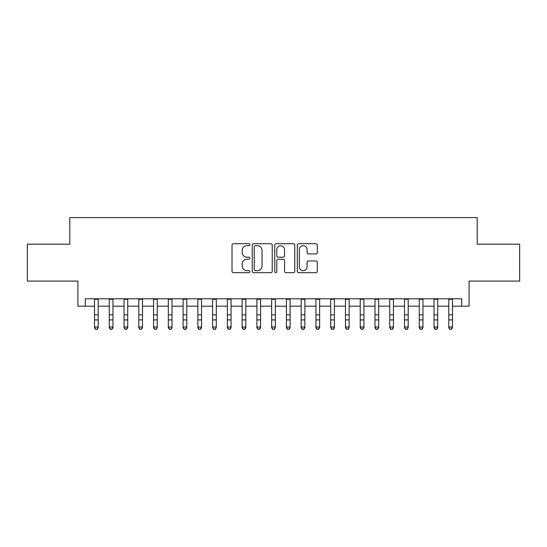 <?xml version="1.0" encoding="UTF-8"?>
<svg xmlns="http://www.w3.org/2000/svg" width="547" height="547" viewBox="0 0 547 547"><rect width="100%" height="100%" fill="white"/><g stroke="black" fill="none" stroke-linecap="round" stroke-linejoin="round"><path stroke-width="0.82" d="M249.883 244.721A1.012 1.012 0 0 0 248.864 243.709L233.473 243.709A1.45 1.45 0 0 0 232.024 245.159L232.024 271.237A1.45 1.45 0 0 0 233.473 272.686L248.864 272.686A1.012 1.012 0 0 0 249.883 271.674A1.012 1.012 0 0 0 248.864 270.656L246.875 270.656A4.636 4.636 0 0 1 242.239 266.02L242.239 263.845A4.636 4.636 0 0 1 246.875 259.21L248.864 259.21A1.012 1.012 0 0 0 249.883 258.198A1.012 1.012 0 0 0 248.864 257.186L246.875 257.186A4.636 4.636 0 0 1 242.239 252.543L242.239 250.376A4.636 4.636 0 0 1 246.875 245.733L248.864 245.733A1.012 1.012 0 0 0 249.883 244.721M315.845 253.924A1.45 1.45 0 0 0 317.294 252.475L317.294 245.159A1.45 1.45 0 0 0 315.845 243.709L298.751 243.709A1.45 1.45 0 0 0 297.301 245.159L297.301 271.237A1.45 1.45 0 0 0 298.751 272.686L315.845 272.686A1.45 1.45 0 0 0 317.294 271.237L317.294 262.396A1.45 1.45 0 0 0 315.845 260.953L308.529 260.953A1.45 1.45 0 0 0 307.079 262.396L307.079 266.779A3.877 3.877 0 0 1 303.202 270.656A3.877 3.877 0 0 1 299.325 266.779L299.325 249.61A3.877 3.877 0 0 1 303.202 245.733A3.877 3.877 0 0 1 307.079 249.61L307.079 252.475A1.45 1.45 0 0 0 308.529 253.924L315.845 253.924M85.291 306.17L85.291 298.792L461.709 298.792L461.709 306.17L469.094 306.17L469.094 281.076L519.65 281.076L519.65 244.174L477.21 244.174L477.21 217.603L69.79 217.603L69.79 244.174L27.35 244.174L27.35 281.076L77.906 281.076L77.906 306.17L94.515 306.17M272.235 245.159A1.45 1.45 0 0 0 270.786 243.709L253.685 243.709A1.45 1.45 0 0 0 252.235 245.159L252.235 271.237A1.45 1.45 0 0 0 253.685 272.686L270.786 272.686A1.45 1.45 0 0 0 272.235 271.237L272.235 245.159M276.214 243.709L293.315 243.709A1.45 1.45 0 0 1 294.765 245.159L294.765 271.237A1.45 1.45 0 0 1 293.315 272.686L285.999 272.686A1.45 1.45 0 0 1 284.549 271.237L284.549 260.659A1.45 1.45 0 0 0 283.1 259.21L278.245 259.21A1.45 1.45 0 0 0 276.796 260.659L276.796 271.674A1.012 1.012 0 0 1 275.784 272.686A1.012 1.012 0 0 1 274.765 271.674L274.765 245.159A1.45 1.45 0 0 1 276.214 243.709M98.207 306.17L109.277 306.17M112.969 306.17L124.039 306.17M127.731 306.17L138.801 306.17M142.494 306.17L153.563 306.17M157.256 306.17L168.326 306.17M172.011 306.17L183.088 306.17M186.773 306.17L197.85 306.17M201.535 306.17L212.605 306.17M216.297 306.17L227.367 306.17M231.06 306.17L242.13 306.17M245.822 306.17L256.892 306.17M260.584 306.17L271.654 306.17M275.346 306.17L286.416 306.17M290.108 306.17L301.178 306.17M304.87 306.17L315.94 306.17M319.633 306.17L330.703 306.17M334.395 306.17L345.465 306.17M349.15 306.17L360.227 306.17M363.912 306.17L374.989 306.17M378.674 306.17L389.744 306.17M393.437 306.17L404.507 306.17M408.199 306.17L419.269 306.17M422.961 306.17L434.031 306.17M437.723 306.17L448.793 306.17M452.485 306.17L461.709 306.17M255.278 245.733A1.012 1.012 0 0 0 254.266 246.752L254.266 269.644A1.012 1.012 0 0 0 255.278 270.656L257.377 270.656A4.636 4.636 0 0 0 262.02 266.02L262.02 250.376A4.636 4.636 0 0 0 257.377 245.733L255.278 245.733M284.549 249.685A3.877 3.877 0 0 0 280.673 245.808A3.877 3.877 0 0 0 276.796 249.685L276.796 255.736A1.45 1.45 0 0 0 278.245 257.186L283.1 257.186A1.45 1.45 0 0 0 284.549 255.736L284.549 249.685M98.207 298.792L98.207 327.769L97.099 329.397L95.622 329.068L97.099 329.397M94.515 298.792L94.515 326.956L98.207 326.956L97.099 329.068M95.622 329.397L94.515 327.769L94.515 326.956L95.622 329.068M112.969 298.792L112.969 327.769L111.861 329.397L110.385 329.068L111.861 329.397M109.277 298.792L109.277 326.956L112.969 326.956L111.861 329.068M110.385 329.397L109.277 327.769L109.277 326.956L110.385 329.068M127.731 298.792L127.731 327.769L126.624 329.397L125.147 329.068L126.624 329.397M124.039 298.792L124.039 326.956L127.731 326.956L126.624 329.068M125.147 329.397L124.039 327.769L124.039 326.956L125.147 329.068M142.494 298.792L142.494 327.769L141.386 329.397L139.909 329.068L141.386 329.397M138.801 298.792L138.801 326.956L142.494 326.956L141.386 329.068M139.909 329.397L138.801 327.769L138.801 326.956L139.909 329.068M157.256 298.792L157.256 327.769L156.148 329.397L154.671 329.068L156.148 329.397M153.563 298.792L153.563 326.956L157.256 326.956L156.148 329.068M154.671 329.397L153.563 327.769L153.563 326.956L154.671 329.068M172.011 298.792L172.011 327.769L170.91 329.397L169.433 329.068L170.91 329.397M168.326 298.792L168.326 326.956L172.011 326.956L170.91 329.068M169.433 329.397L168.326 327.769L168.326 326.956L169.433 329.068M186.773 298.792L186.773 327.769L185.665 329.397L184.195 329.068L185.665 329.397M183.088 298.792L183.088 326.956L186.773 326.956L185.665 329.068M184.195 329.397L183.088 327.769L183.088 326.956L184.195 329.068M201.535 298.792L201.535 327.769L200.428 329.397L198.951 329.068L200.428 329.397M197.85 298.792L197.85 326.956L201.535 326.956L200.428 329.068M198.951 329.397L197.85 327.769L197.85 326.956L198.951 329.068M216.297 298.792L216.297 327.769L215.19 329.397L213.713 329.068L215.19 329.397M212.605 298.792L212.605 326.956L216.297 326.956L215.19 329.068M213.713 329.397L212.605 327.769L212.605 326.956L213.713 329.068M231.06 298.792L231.06 327.769L229.952 329.397L228.475 329.068L229.952 329.397M227.367 298.792L227.367 326.956L231.06 326.956L229.952 329.068M228.475 329.397L227.367 327.769L227.367 326.956L228.475 329.068M245.822 298.792L245.822 327.769L244.714 329.397L243.237 329.068L244.714 329.397M242.13 298.792L242.13 326.956L245.822 326.956L244.714 329.068M243.237 329.397L242.13 327.769L242.13 326.956L243.237 329.068M260.584 298.792L260.584 327.769L259.476 329.397L257.999 329.068L259.476 329.397M256.892 298.792L256.892 326.956L260.584 326.956L259.476 329.068M257.999 329.397L256.892 327.769L256.892 326.956L257.999 329.068M275.346 298.792L275.346 327.769L274.238 329.397L272.762 329.068L274.238 329.397M271.654 298.792L271.654 326.956L275.346 326.956L274.238 329.068M272.762 329.397L271.654 327.769L271.654 326.956L272.762 329.068M290.108 298.792L290.108 327.769L289.001 329.397L287.524 329.068L289.001 329.397M286.416 298.792L286.416 326.956L290.108 326.956L289.001 329.068M287.524 329.397L286.416 327.769L286.416 326.956L287.524 329.068M304.87 298.792L304.87 327.769L303.763 329.397L302.286 329.068L303.763 329.397M301.178 298.792L301.178 326.956L304.87 326.956L303.763 329.068M302.286 329.397L301.178 327.769L301.178 326.956L302.286 329.068M319.633 298.792L319.633 327.769L318.525 329.397L317.048 329.068L318.525 329.397M315.94 298.792L315.94 326.956L319.633 326.956L318.525 329.068M317.048 329.397L315.94 327.769L315.94 326.956L317.048 329.068M334.395 298.792L334.395 327.769L333.287 329.397L331.81 329.068L333.287 329.397M330.703 298.792L330.703 326.956L334.395 326.956L333.287 329.068M331.81 329.397L330.703 327.769L330.703 326.956L331.81 329.068M349.15 298.792L349.15 327.769L348.049 329.397L346.572 329.068L348.049 329.397M345.465 298.792L345.465 326.956L349.15 326.956L348.049 329.068M346.572 329.397L345.465 327.769L345.465 326.956L346.572 329.068M363.912 298.792L363.912 327.769L362.805 329.397L361.335 329.068L362.805 329.397M360.227 298.792L360.227 326.956L363.912 326.956L362.805 329.068M361.335 329.397L360.227 327.769L360.227 326.956L361.335 329.068M378.674 298.792L378.674 327.769L377.567 329.397L376.09 329.068L377.567 329.397M374.989 298.792L374.989 326.956L378.674 326.956L377.567 329.068M376.09 329.397L374.989 327.769L374.989 326.956L376.09 329.068M393.437 298.792L393.437 327.769L392.329 329.397L390.852 329.068L392.329 329.397M389.744 298.792L389.744 326.956L393.437 326.956L392.329 329.068M390.852 329.397L389.744 327.769L389.744 326.956L390.852 329.068M408.199 298.792L408.199 327.769L407.091 329.397L405.614 329.068L407.091 329.397M404.507 298.792L404.507 326.956L408.199 326.956L407.091 329.068M405.614 329.397L404.507 327.769L404.507 326.956L405.614 329.068M422.961 298.792L422.961 327.769L421.853 329.397L420.376 329.068L421.853 329.397M419.269 298.792L419.269 326.956L422.961 326.956L421.853 329.068M420.376 329.397L419.269 327.769L419.269 326.956L420.376 329.068M437.723 298.792L437.723 327.769L436.615 329.397L435.138 329.068L436.615 329.397M434.031 298.792L434.031 326.956L437.723 326.956L436.615 329.068M435.138 329.397L434.031 327.769L434.031 326.956L435.138 329.068M452.485 298.792L452.485 327.769L451.378 329.397L449.901 329.068L451.378 329.397M448.793 298.792L448.793 326.956L452.485 326.956L451.378 329.068M449.901 329.397L448.793 327.769L448.793 326.956L449.901 329.068M98.207 314.853L94.515 314.853M98.207 319.92L94.515 319.92M98.207 299.271L94.515 299.271M112.969 314.853L109.277 314.853M112.969 319.92L109.277 319.92M112.969 299.271L109.277 299.271M127.731 314.853L124.039 314.853M127.731 319.92L124.039 319.92M127.731 299.271L124.039 299.271M142.494 314.853L138.801 314.853M142.494 319.92L138.801 319.92M142.494 299.271L138.801 299.271M157.256 314.853L153.563 314.853M157.256 319.92L153.563 319.92M157.256 299.271L153.563 299.271M172.011 314.853L168.326 314.853M172.011 319.92L168.326 319.92M172.011 299.271L168.326 299.271M186.773 314.853L183.088 314.853M186.773 319.92L183.088 319.92M186.773 299.271L183.088 299.271M201.535 314.853L197.85 314.853M201.535 319.92L197.85 319.92M201.535 299.271L197.85 299.271M216.297 314.853L212.605 314.853M216.297 319.92L212.605 319.92M216.297 299.271L212.605 299.271M231.06 314.853L227.367 314.853M231.06 319.92L227.367 319.92M231.06 299.271L227.367 299.271M245.822 314.853L242.13 314.853M245.822 319.92L242.13 319.92M245.822 299.271L242.13 299.271M260.584 314.853L256.892 314.853M260.584 319.92L256.892 319.92M260.584 299.271L256.892 299.271M275.346 314.853L271.654 314.853M275.346 319.92L271.654 319.92M275.346 299.271L271.654 299.271M290.108 314.853L286.416 314.853M290.108 319.92L286.416 319.92M290.108 299.271L286.416 299.271M304.87 314.853L301.178 314.853M304.87 319.92L301.178 319.92M304.87 299.271L301.178 299.271M319.633 314.853L315.94 314.853M319.633 319.92L315.94 319.92M319.633 299.271L315.94 299.271M334.395 314.853L330.703 314.853M334.395 319.92L330.703 319.92M334.395 299.271L330.703 299.271M349.15 314.853L345.465 314.853M349.15 319.92L345.465 319.92M349.15 299.271L345.465 299.271M363.912 314.853L360.227 314.853M363.912 319.92L360.227 319.92M363.912 299.271L360.227 299.271M378.674 314.853L374.989 314.853M378.674 319.92L374.989 319.92M378.674 299.271L374.989 299.271M393.437 314.853L389.744 314.853M393.437 319.92L389.744 319.92M393.437 299.271L389.744 299.271M408.199 314.853L404.507 314.853M408.199 319.92L404.507 319.92M408.199 299.271L404.507 299.271M422.961 314.853L419.269 314.853M422.961 319.92L419.269 319.92M422.961 299.271L419.269 299.271M437.723 314.853L434.031 314.853M437.723 319.92L434.031 319.92M437.723 299.271L434.031 299.271M452.485 314.853L448.793 314.853M452.485 319.92L448.793 319.92M452.485 299.271L448.793 299.271"/></g></svg>
